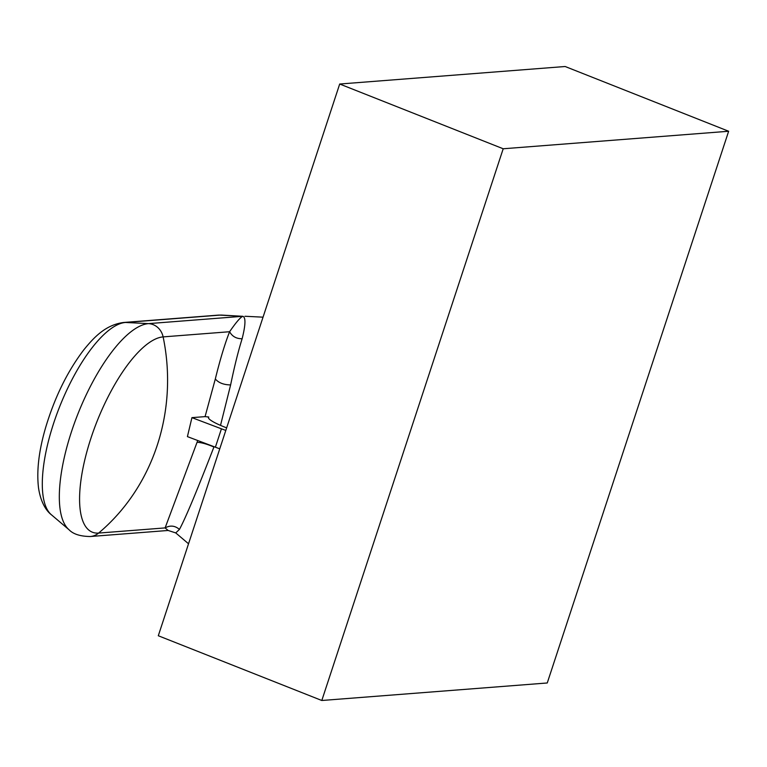 <?xml version="1.0" encoding="UTF-8"?>
<svg xmlns="http://www.w3.org/2000/svg" width="767" height="767" viewBox="0 0 767 767"><rect width="100%" height="100%" fill="white"/><g stroke="black" fill="none" stroke-linecap="round" stroke-linejoin="round"><path stroke-width="1.15" d="M728.65 131.253L565.145 66.508L339.695 84.025L503.2 148.769L728.65 131.253L547.255 682.975L321.804 700.492L503.2 148.769M339.695 84.025L158.299 635.747L321.804 700.492M197.723 440.517L165.106 527.907L168.136 530.467L90.295 536.517A16.807 15.522 -94.4 0 0 98.617 533.075A196.036 181.117 -94.4 0 0 157.197 445.416A196.036 181.117 85.6 0 0 163.122 336.895A104.561 36.471 111.6 0 0 90.976 438.091A104.561 36.471 111.6 0 0 98.617 533.075L165.106 527.907C170.197 525.098 174.972 525.596 179.449 529.412L175.739 532.912L168.136 530.467M221.816 315.093L217.981 315.151A16.807 15.522 -94.4 0 1 219.822 315.122L242.823 316.292L148.51 323.626L125.51 322.456A104.139 36.317 111.6 0 0 58.647 409.262A104.139 36.317 111.6 0 0 51.351 514.734C46.95 511.426 40.824 503.267 38.523 487.898C36.509 470.967 38.82 451.063 45.454 428.187C54.543 397.613 67.333 371.487 83.843 349.8C93.756 337.595 105.424 324.853 123.669 322.476A16.807 15.522 85.6 0 1 125.51 322.456L219.822 315.122A104.139 36.317 111.6 0 1 221.816 315.093L242.823 316.301C240.435 317.25 236.035 322.399 229.601 331.728C224.865 343.75 220.11 359.483 215.326 378.956L205.067 416.625L191.932 417.641L187.416 436.615L215.383 447.199L221.433 428.811L191.932 417.641M214.022 446.682L213.916 447.017C197.081 490.564 185.595 518.022 179.449 529.412M51.351 514.734L69.02 529.729A111.627 38.935 111.6 0 1 76.844 416.673A111.627 38.935 111.6 0 1 148.51 323.626A16.807 15.522 85.6 0 1 163.122 336.895L229.601 331.728C232.219 336.454 236.399 338.793 242.132 338.746C238.422 350.452 234.577 365.84 230.618 384.929L220.512 425.369M226.658 427.852A28.005 4.41 -161.8 0 1 208.451 417.392A28.005 4.41 -161.8 0 1 208.739 417.008L205.067 416.625M208.739 417.008L208.442 417.814M242.823 316.292C245.862 317.346 245.632 324.834 242.132 338.746M219.765 448.81A44.812 7.056 -161.8 0 1 215.383 447.199M225.805 430.421A44.812 7.056 -161.8 0 1 221.433 428.811M197.138 442.31C201.481 442.501 207.071 444.074 213.916 447.017M215.326 378.956C218.547 382.819 223.648 384.804 230.618 384.929M69.02 529.729C73.191 534.12 80.276 536.382 90.295 536.517M175.739 532.912L188.538 543.784M244.961 316.263L263.043 317.174M217.981 315.151L123.669 322.476"/></g></svg>
